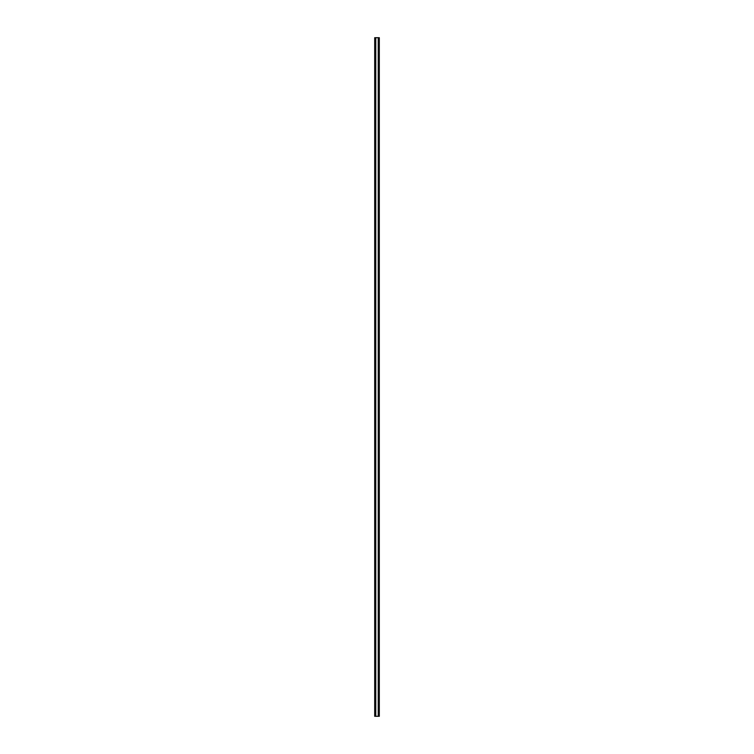 <?xml version="1.0" encoding="UTF-8"?>
<svg xmlns="http://www.w3.org/2000/svg" width="754" height="754" viewBox="0 0 754 754"><rect width="100%" height="100%" fill="white"/><g stroke="black" fill="none" stroke-linecap="round" stroke-linejoin="round"><path stroke-width="1.13" d="M379.3 37.7L374.7 37.7L374.7 716.3L379.3 716.3L379.3 37.7L379.3 716.3M374.7 37.7L374.7 716.3M375.765 37.7L375.765 716.3M378.235 37.7L378.235 716.3M375.228 37.7L375.228 716.3M378.762 37.7L378.762 716.3"/></g></svg>
